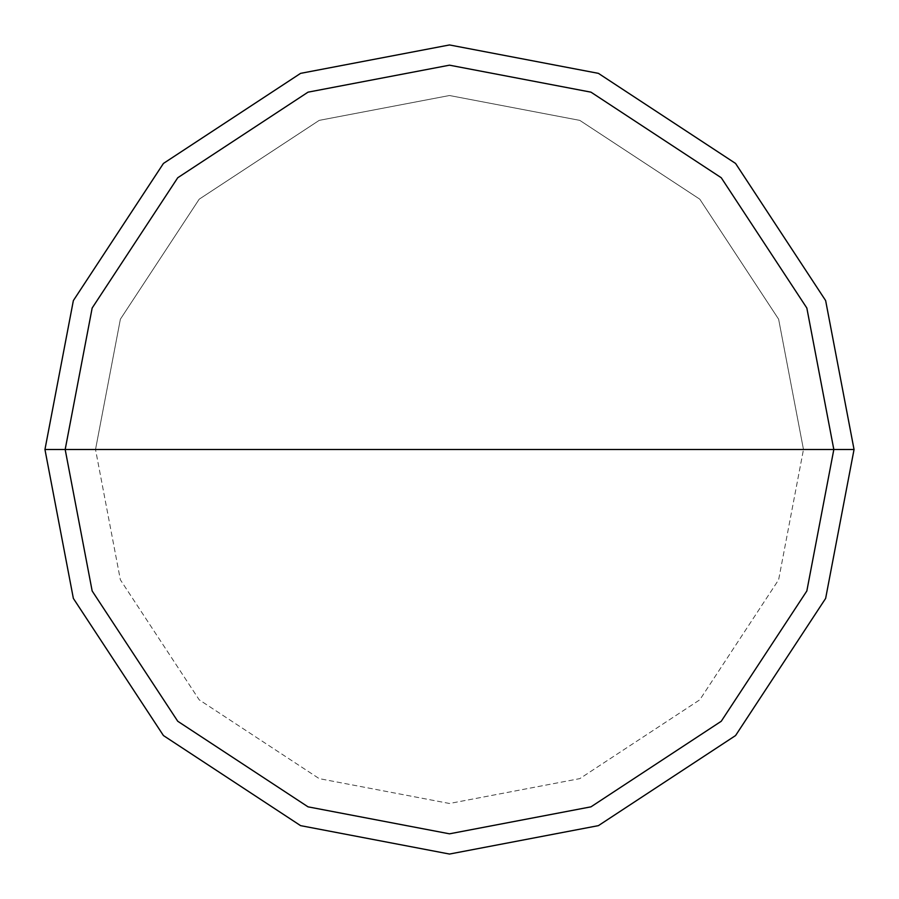 <?xml version="1.0" encoding="UTF-8"?>
<svg xmlns="http://www.w3.org/2000/svg" width="899" height="899" viewBox="0 0 899 899"><rect width="100%" height="100%" fill="white"/><g stroke="black" fill="none" stroke-linecap="round" stroke-linejoin="round"><path stroke-width="0.67" stroke-dasharray="4.5 3.37" d="M44.95 449.5L73.358 300.592L163.438 163.438L300.592 73.358L449.5 44.95L598.408 73.358L735.562 163.438L825.642 300.592L854.05 449.5L44.95 449.5L73.358 598.408L163.438 735.562L300.592 825.642L449.5 854.05L598.408 825.642L735.562 735.562L825.642 598.408L854.05 449.5L95.519 449.5L120.376 579.799L199.196 699.804L319.201 778.624L449.5 803.481L579.799 778.624L699.804 699.804L778.624 579.799L803.481 449.5L778.624 579.799L699.804 699.804L579.799 778.624L449.5 803.481L319.201 778.624L199.196 699.804L120.376 579.799L95.519 449.5L44.95 449.5L73.358 598.408L163.438 735.562L300.592 825.642L449.5 854.05L598.408 825.642L735.562 735.562L825.642 598.408L854.05 449.5L825.642 598.408L735.562 735.562L598.408 825.642L449.5 854.05L300.592 825.642L163.438 735.562L73.358 598.408L44.95 449.5L854.05 449.5L825.642 598.408L735.562 735.562L598.408 825.642L449.5 854.05L300.592 825.642L163.438 735.562L73.358 598.408L44.95 449.5L803.481 449.5L778.624 319.201L699.804 199.196L579.799 120.376L449.5 95.519L319.201 120.376L199.196 199.196L120.376 319.201L95.519 449.5L120.376 319.201L199.196 199.196L319.201 120.376L449.5 95.519L579.799 120.376L699.804 199.196L778.624 319.201L803.481 449.5L854.05 449.5L825.642 300.592L735.562 163.438L598.408 73.358L449.5 44.95L300.592 73.358L163.438 163.438L73.358 300.592L44.95 449.5L73.358 300.592L163.438 163.438L300.592 73.358L449.5 44.95L598.408 73.358L735.562 163.438L825.642 300.592L854.05 449.5L825.642 300.592L735.562 163.438L598.408 73.358L449.5 44.95L300.592 73.358L163.438 163.438L73.358 300.592L44.95 449.5L73.358 598.408L163.438 735.562L300.592 825.642L449.5 854.05L598.408 825.642L735.562 735.562L825.642 598.408L854.05 449.5L44.95 449.5L73.358 598.408L163.438 735.562L300.592 825.642L449.5 854.05L598.408 825.642L735.562 735.562L825.642 598.408L854.05 449.5L825.642 598.408L735.562 735.562L598.408 825.642L449.5 854.05L300.592 825.642L163.438 735.562L73.358 598.408L44.95 449.5L65.177 449.5L92.159 590.969L177.744 721.256L308.031 806.841L449.5 833.822L590.969 806.841L721.256 721.256L806.841 590.969L833.822 449.5L854.05 449.5L825.642 598.408L735.562 735.562L598.408 825.642L449.5 854.05L300.592 825.642L163.438 735.562L73.358 598.408L44.95 449.5L73.358 598.408L163.438 735.562L300.592 825.642L449.5 854.05L598.408 825.642L735.562 735.562L825.642 598.408L854.05 449.5L833.822 449.5L806.841 590.969L721.256 721.256L590.969 806.841L449.5 833.822L308.031 806.841L177.744 721.256L92.159 590.969L65.177 449.5L92.159 590.969L177.744 721.256L308.031 806.841L449.5 833.822L590.969 806.841L721.256 721.256L806.841 590.969L833.822 449.5L806.841 590.969L721.256 721.256L590.969 806.841L449.5 833.822L308.031 806.841L177.744 721.256L92.159 590.969L65.177 449.5L44.95 449.5L854.05 449.5L825.642 598.408L735.562 735.562L598.408 825.642L449.5 854.05L300.592 825.642L163.438 735.562L73.358 598.408L44.95 449.5L73.358 300.592L163.438 163.438L300.592 73.358L449.5 44.95L598.408 73.358L735.562 163.438L825.642 300.592L854.05 449.5L825.642 300.592L735.562 163.438L598.408 73.358L449.5 44.95L300.592 73.358L163.438 163.438L73.358 300.592L44.95 449.5L73.358 300.592L163.438 163.438L300.592 73.358L449.5 44.95L598.408 73.358L735.562 163.438L825.642 300.592L854.05 449.5L825.642 300.592L735.562 163.438L598.408 73.358L449.5 44.95L300.592 73.358L163.438 163.438L73.358 300.592L44.95 449.5L65.177 449.5L44.95 449.5L73.358 300.592L163.438 163.438L300.592 73.358L449.5 44.95L598.408 73.358L735.562 163.438L825.642 300.592L854.05 449.5L833.822 449.5L806.841 308.031L721.256 177.744L590.969 92.159L449.5 65.177L308.031 92.159L177.744 177.744L92.159 308.031L65.177 449.5L92.159 308.031L177.744 177.744L308.031 92.159L449.5 65.177L590.969 92.159L721.256 177.744L806.841 308.031L833.822 449.5L806.841 308.031L721.256 177.744L590.969 92.159L449.5 65.177L308.031 92.159L177.744 177.744L92.159 308.031L65.177 449.5L92.159 308.031L177.744 177.744L308.031 92.159L449.5 65.177L590.969 92.159L721.256 177.744L806.841 308.031L833.822 449.5L854.05 449.5L825.642 300.592L735.562 163.438L598.408 73.358L449.5 44.95L300.592 73.358L163.438 163.438L73.358 300.592L44.95 449.5"/><path stroke-width="1.35" d="M65.177 449.5L92.159 308.031L177.744 177.744L308.031 92.159L449.5 65.177L590.969 92.159L721.256 177.744L806.841 308.031L833.822 449.5L65.177 449.5L92.159 590.969L177.744 721.256L308.031 806.841L449.5 833.822L590.969 806.841L721.256 721.256L806.841 590.969L833.822 449.5L854.05 449.5L825.642 598.408L735.562 735.562L598.408 825.642L449.5 854.05L300.592 825.642L163.438 735.562L73.358 598.408L44.95 449.5L73.358 598.408L163.438 735.562L300.592 825.642L449.5 854.05L598.408 825.642L735.562 735.562L825.642 598.408L854.05 449.5L825.642 300.592L735.562 163.438L598.408 73.358L449.5 44.95L300.592 73.358L163.438 163.438L73.358 300.592L44.95 449.5L833.822 449.5L806.841 590.969L721.256 721.256L590.969 806.841L449.5 833.822L308.031 806.841L177.744 721.256L92.159 590.969L65.177 449.5L44.95 449.5L73.358 300.592L163.438 163.438L300.592 73.358L449.5 44.95L598.408 73.358L735.562 163.438L825.642 300.592L854.05 449.5L833.822 449.5L806.841 308.031L721.256 177.744L590.969 92.159L449.5 65.177L308.031 92.159L177.744 177.744L92.159 308.031L65.177 449.5"/></g></svg>
